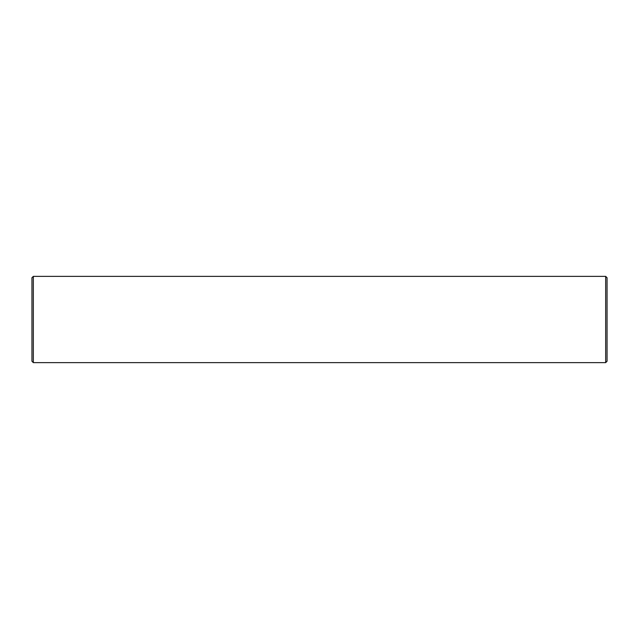 <?xml version="1.0" encoding="UTF-8"?>
<svg xmlns="http://www.w3.org/2000/svg" width="639" height="639" viewBox="0 0 639 639"><rect width="100%" height="100%" fill="white"/><g stroke="black" fill="none" stroke-linecap="round" stroke-linejoin="round"><path stroke-width="0.96" d="M33.332 276.368L31.95 277.749L31.95 361.251L33.332 362.632L605.668 362.632L605.668 276.368L33.332 276.368L33.332 362.632M605.668 276.368L607.05 277.749L607.05 361.251L605.668 362.632"/></g></svg>
